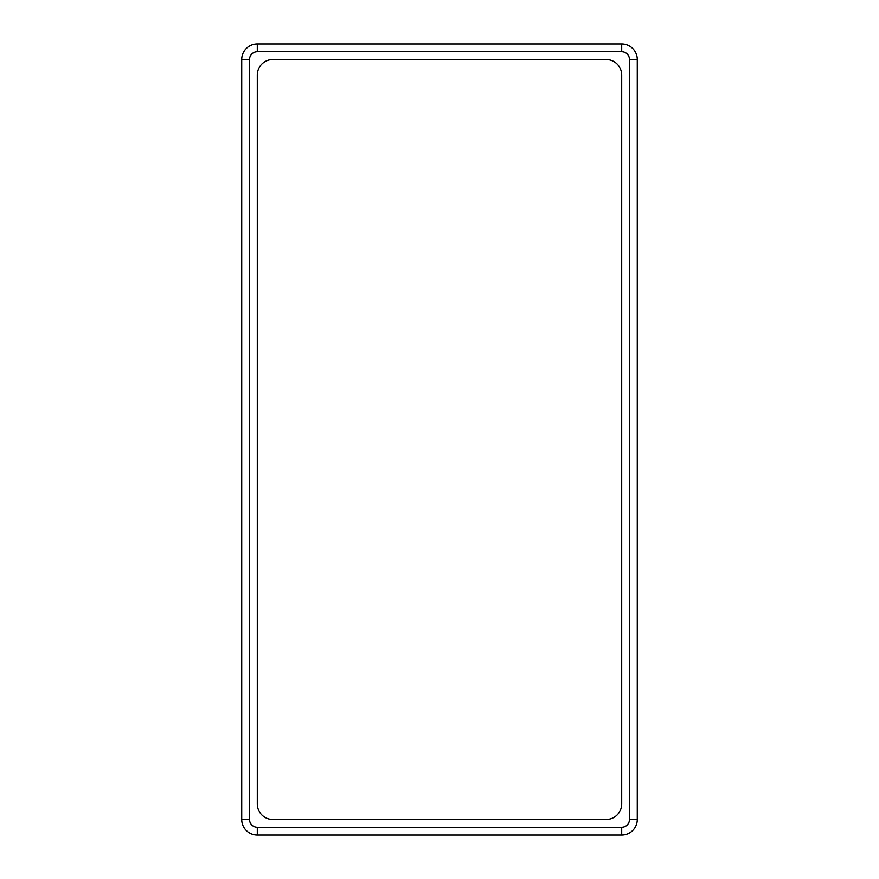 <?xml version="1.0" encoding="UTF-8"?>
<svg xmlns="http://www.w3.org/2000/svg" width="879" height="879" viewBox="0 0 879 879"><rect width="100%" height="100%" fill="white"/><g stroke="black" fill="none" stroke-linecap="round" stroke-linejoin="round"><path stroke-width="1.32" d="M621.706 51.74L621.706 43.95A15.569 15.569 0 0 1 637.275 59.519L637.275 819.481A15.569 15.569 0 0 1 621.706 835.05L257.294 835.05A15.569 15.569 0 0 1 241.725 819.481L241.725 59.519A15.569 15.569 0 0 1 257.294 43.95L621.706 43.95A15.569 15.569 0 0 1 637.275 59.519L629.485 59.519L629.485 819.481A7.79 7.79 0 0 1 621.706 827.26L257.294 827.26A7.79 7.79 0 0 1 249.515 819.481L249.515 59.519A7.79 7.79 0 0 1 257.294 51.74L621.706 51.74A7.79 7.79 0 0 1 629.485 59.519M606.125 819.481L272.875 819.481A15.569 15.569 0 0 1 257.294 803.9L257.294 75.1A15.569 15.569 0 0 1 272.875 59.519L606.125 59.519A15.569 15.569 0 0 1 621.706 75.1L621.706 803.9A15.569 15.569 0 0 1 606.125 819.481M629.485 819.481L637.275 819.481A15.569 15.569 0 0 1 621.706 835.05L621.706 827.26M249.515 59.519L241.725 59.519A15.569 15.569 0 0 1 257.294 43.95L257.294 51.74M257.294 827.26L257.294 835.05A15.569 15.569 0 0 1 241.725 819.481L249.515 819.481"/></g></svg>
